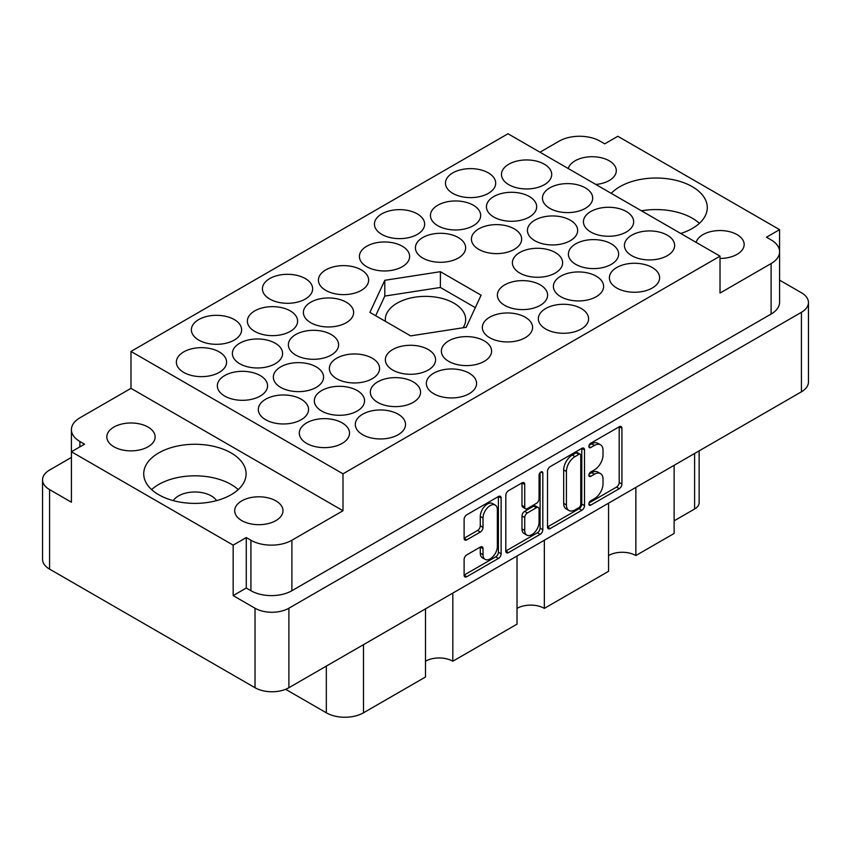 <?xml version="1.0" encoding="UTF-8"?>
<svg xmlns="http://www.w3.org/2000/svg" width="851" height="851" viewBox="0 0 851 851"><rect width="100%" height="100%" fill="white"/><g stroke="black" fill="none" stroke-linecap="round" stroke-linejoin="round"><path stroke-width="1.28" d="M495.261 505.1L492.527 503.515A10.148 5.861 120 0 0 487.453 504.026A10.148 5.861 120 0 0 480.283 516.451L483.017 518.025A10.148 5.861 120 0 1 490.187 505.6A10.148 5.861 120 0 1 495.261 505.1A10.148 5.861 120 0 1 497.367 509.738L497.367 546.438A10.148 5.861 120 0 1 492.931 556.65A10.148 5.861 120 0 1 485.113 559.362A10.148 5.861 120 0 1 483.017 554.714L483.017 548.608A3.798 2.191 120 0 0 482.23 546.863A3.798 2.191 120 0 0 480.336 547.055L466.795 554.873A3.798 2.191 120 0 0 464.114 559.522L464.114 575.159A3.798 2.191 120 0 0 464.891 576.893A3.798 2.191 120 0 0 466.795 576.701L498.441 558.437A3.798 2.191 120 0 0 501.122 553.788L501.122 498.048A3.798 2.191 120 0 0 500.335 496.314A3.798 2.191 120 0 0 498.441 496.505L466.795 514.77A3.798 2.191 120 0 0 464.114 519.418L464.114 538.311A3.798 2.191 120 0 0 464.891 540.045A3.798 2.191 120 0 0 466.795 539.853L480.336 532.035A3.798 2.191 120 0 0 483.017 527.386L483.017 518.025M540.938 471.965L542.821 473.05A2.659 1.532 120 0 0 542.268 471.826A2.659 1.532 120 0 0 540.938 471.965A2.659 1.532 120 0 0 539.066 475.209L539.066 498.75A3.798 2.191 120 0 1 536.385 503.388L527.397 508.579A3.798 2.191 120 0 1 525.503 508.77A3.798 2.191 120 0 1 524.716 507.036L524.716 484.421A3.798 2.191 120 0 0 523.929 482.687A3.798 2.191 120 0 0 522.035 482.879L524.716 484.421M595.806 184.444A24.147 13.946 0 0 0 616.305 170.668A24.147 13.946 0 0 0 609.231 160.807A24.147 13.946 0 0 0 584.637 157.414A24.147 13.946 0 0 0 568.287 168.551M720.02 258.427A24.147 13.946 0 0 0 744.168 244.482A24.147 13.946 0 0 0 737.094 234.631A24.147 13.946 0 0 0 712.5 231.238A24.147 13.946 0 0 0 696.15 242.375M113.906 446.775A24.147 13.946 180 0 1 106.832 436.925A24.147 13.946 180 0 1 121.746 424.043A24.147 13.946 180 0 1 148.053 427.064A24.147 13.946 180 0 1 155.127 436.925A24.147 13.946 180 0 1 140.224 449.807A24.147 13.946 180 0 1 113.906 446.775M173.253 500.611A23.179 13.382 180 0 1 211.303 495.91A23.179 13.382 180 0 1 216.579 500.611M241.769 520.599A24.147 13.946 180 0 1 234.695 510.738A24.147 13.946 180 0 1 249.598 497.856A24.147 13.946 180 0 1 275.915 500.888A24.147 13.946 180 0 1 282.989 510.738A24.147 13.946 180 0 1 268.086 523.62A24.147 13.946 180 0 1 241.769 520.599M231.11 452.934A51.198 29.562 0 0 0 175.317 446.52A51.198 29.562 0 0 0 143.723 473.826A51.198 29.562 0 0 0 158.711 494.729A51.198 29.562 0 0 0 214.505 501.143A51.198 29.562 0 0 0 246.109 473.826A51.198 29.562 0 0 0 231.11 452.934M238.206 489.602A51.198 29.562 0 0 0 231.11 484.474A51.198 29.562 0 0 0 151.616 489.602M680.736 233.482A51.198 29.562 0 0 0 707.277 207.57A51.198 29.562 0 0 0 692.288 186.677A51.198 29.562 0 0 0 611.22 193.347M699.384 223.345A51.198 29.562 0 0 0 692.288 218.218A51.198 29.562 0 0 0 641.452 210.803M219.228 351.899A25.115 14.499 0 0 0 191.858 348.761A25.115 14.499 0 0 0 176.359 362.154A25.115 14.499 0 0 0 183.71 372.408A25.115 14.499 0 0 0 211.08 375.546A25.115 14.499 0 0 0 226.579 362.154A25.115 14.499 0 0 0 219.228 351.899M234.259 319.561A25.115 14.499 0 0 0 206.889 316.423A25.115 14.499 0 0 0 191.379 329.816A25.115 14.499 0 0 0 198.74 340.07A25.115 14.499 0 0 0 226.111 343.219A25.115 14.499 0 0 0 241.61 329.816A25.115 14.499 0 0 0 234.259 319.561M372.227 358.207A25.115 14.499 0 0 0 344.857 355.069A25.115 14.499 0 0 0 329.348 368.462A25.115 14.499 0 0 0 336.709 378.716A25.115 14.499 0 0 0 364.079 381.865A25.115 14.499 0 0 0 379.578 368.462A25.115 14.499 0 0 0 372.227 358.207M301.19 399.225A25.115 14.499 0 0 0 273.82 396.077A25.115 14.499 0 0 0 258.321 409.48A25.115 14.499 0 0 0 265.672 419.724A25.115 14.499 0 0 0 293.042 422.873A25.115 14.499 0 0 0 308.551 409.48A25.115 14.499 0 0 0 301.19 399.225M305.286 278.554A25.115 14.499 0 0 0 277.915 275.416A25.115 14.499 0 0 0 262.416 288.808A25.115 14.499 0 0 0 269.767 299.063A25.115 14.499 0 0 0 297.137 302.201A25.115 14.499 0 0 0 312.647 288.808A25.115 14.499 0 0 0 305.286 278.554M275.235 343.23A25.115 14.499 0 0 0 247.864 340.081A25.115 14.499 0 0 0 232.366 353.484A25.115 14.499 0 0 0 239.716 363.728A25.115 14.499 0 0 0 267.086 366.877A25.115 14.499 0 0 0 282.596 353.484A25.115 14.499 0 0 0 275.235 343.23M346.272 302.211A25.115 14.499 0 0 0 318.902 299.073A25.115 14.499 0 0 0 303.392 312.466A25.115 14.499 0 0 0 310.753 322.72A25.115 14.499 0 0 0 338.124 325.859A25.115 14.499 0 0 0 353.622 312.466A25.115 14.499 0 0 0 346.272 302.211M316.221 366.887A25.115 14.499 0 0 0 288.851 363.739A25.115 14.499 0 0 0 273.341 377.142A25.115 14.499 0 0 0 280.702 387.396A25.115 14.499 0 0 0 308.073 390.535A25.115 14.499 0 0 0 323.571 377.142A25.115 14.499 0 0 0 316.221 366.887M484.24 340.857A25.115 14.499 0 0 0 456.87 337.719A25.115 14.499 0 0 0 441.371 351.112A25.115 14.499 0 0 0 448.722 361.367A25.115 14.499 0 0 0 476.092 364.505A25.115 14.499 0 0 0 491.591 351.112A25.115 14.499 0 0 0 484.24 340.857M290.265 310.892A25.115 14.499 0 0 0 262.895 307.743A25.115 14.499 0 0 0 247.386 321.146A25.115 14.499 0 0 0 254.747 331.401A25.115 14.499 0 0 0 282.117 334.539A25.115 14.499 0 0 0 297.616 321.146A25.115 14.499 0 0 0 290.265 310.892M361.292 269.884A25.115 14.499 0 0 0 333.922 266.735A25.115 14.499 0 0 0 318.423 280.128A25.115 14.499 0 0 0 325.784 290.382A25.115 14.499 0 0 0 353.144 293.531A25.115 14.499 0 0 0 368.653 280.128A25.115 14.499 0 0 0 361.292 269.884M260.215 375.557A25.115 14.499 0 0 0 232.844 372.419A25.115 14.499 0 0 0 217.335 385.811A25.115 14.499 0 0 0 224.696 396.066A25.115 14.499 0 0 0 252.066 399.215A25.115 14.499 0 0 0 267.565 385.811A25.115 14.499 0 0 0 260.215 375.557M331.241 334.549A25.115 14.499 0 0 0 303.871 331.411A25.115 14.499 0 0 0 288.372 344.804A25.115 14.499 0 0 0 295.722 355.058A25.115 14.499 0 0 0 323.093 358.197A25.115 14.499 0 0 0 338.602 344.804A25.115 14.499 0 0 0 331.241 334.549M413.203 381.876A25.115 14.499 0 0 0 385.833 378.727A25.115 14.499 0 0 0 370.334 392.12A25.115 14.499 0 0 0 377.684 402.374A25.115 14.499 0 0 0 405.055 405.523A25.115 14.499 0 0 0 420.564 392.12A25.115 14.499 0 0 0 413.203 381.876M428.234 349.538A25.115 14.499 0 0 0 400.864 346.389A25.115 14.499 0 0 0 385.354 359.792A25.115 14.499 0 0 0 392.715 370.036A25.115 14.499 0 0 0 420.086 373.185A25.115 14.499 0 0 0 435.584 359.792A25.115 14.499 0 0 0 428.234 349.538M357.197 390.545A25.115 14.499 0 0 0 329.826 387.407A25.115 14.499 0 0 0 314.327 400.8A25.115 14.499 0 0 0 321.678 411.054A25.115 14.499 0 0 0 349.048 414.192A25.115 14.499 0 0 0 364.558 400.8A25.115 14.499 0 0 0 357.197 390.545M469.209 373.195A25.115 14.499 0 0 0 441.839 370.057A25.115 14.499 0 0 0 426.34 383.45A25.115 14.499 0 0 0 433.702 393.705A25.115 14.499 0 0 0 461.061 396.843A25.115 14.499 0 0 0 476.571 383.45A25.115 14.499 0 0 0 469.209 373.195M398.183 414.203A25.115 14.499 0 0 0 370.813 411.065A25.115 14.499 0 0 0 355.303 424.458A25.115 14.499 0 0 0 362.664 434.712A25.115 14.499 0 0 0 390.035 437.861A25.115 14.499 0 0 0 405.533 424.458A25.115 14.499 0 0 0 398.183 414.203M342.176 422.883A25.115 14.499 0 0 0 314.806 419.734A25.115 14.499 0 0 0 299.297 433.138A25.115 14.499 0 0 0 306.658 443.392A25.115 14.499 0 0 0 334.028 446.53A25.115 14.499 0 0 0 349.527 433.138A25.115 14.499 0 0 0 342.176 422.883M667.29 235.174A25.115 14.499 0 0 0 639.92 232.036A25.115 14.499 0 0 0 624.421 245.428A25.115 14.499 0 0 0 631.772 255.683A25.115 14.499 0 0 0 659.142 258.832A25.115 14.499 0 0 0 674.641 245.428A25.115 14.499 0 0 0 667.29 235.174M652.26 267.512A25.115 14.499 0 0 0 624.889 264.374A25.115 14.499 0 0 0 609.39 277.766A25.115 14.499 0 0 0 616.741 288.021A25.115 14.499 0 0 0 644.111 291.159A25.115 14.499 0 0 0 659.621 277.766A25.115 14.499 0 0 0 652.26 267.512M581.233 308.519A25.115 14.499 0 0 0 553.863 305.381A25.115 14.499 0 0 0 538.353 318.774A25.115 14.499 0 0 0 545.714 329.029A25.115 14.499 0 0 0 573.085 332.177A25.115 14.499 0 0 0 588.584 318.774A25.115 14.499 0 0 0 581.233 308.519M611.284 243.854A25.115 14.499 0 0 0 583.914 240.705A25.115 14.499 0 0 0 568.404 254.109A25.115 14.499 0 0 0 575.765 264.363A25.115 14.499 0 0 0 603.136 267.501A25.115 14.499 0 0 0 618.634 254.109A25.115 14.499 0 0 0 611.284 243.854M540.247 284.862A25.115 14.499 0 0 0 512.876 281.724A25.115 14.499 0 0 0 497.378 295.116A25.115 14.499 0 0 0 504.728 305.371A25.115 14.499 0 0 0 532.098 308.509A25.115 14.499 0 0 0 547.608 295.116A25.115 14.499 0 0 0 540.247 284.862M596.253 276.192A25.115 14.499 0 0 0 568.883 273.043A25.115 14.499 0 0 0 553.384 286.447A25.115 14.499 0 0 0 560.735 296.691A25.115 14.499 0 0 0 588.105 299.839A25.115 14.499 0 0 0 603.614 286.447A25.115 14.499 0 0 0 596.253 276.192M514.291 228.866A25.115 14.499 0 0 0 486.921 225.728A25.115 14.499 0 0 0 471.422 239.12A25.115 14.499 0 0 0 478.773 249.375A25.115 14.499 0 0 0 506.143 252.513A25.115 14.499 0 0 0 521.652 239.12A25.115 14.499 0 0 0 514.291 228.866M585.328 187.858A25.115 14.499 0 0 0 557.958 184.71A25.115 14.499 0 0 0 542.449 198.113A25.115 14.499 0 0 0 549.81 208.367A25.115 14.499 0 0 0 577.18 211.505A25.115 14.499 0 0 0 592.679 198.113A25.115 14.499 0 0 0 585.328 187.858M402.278 246.216A25.115 14.499 0 0 0 374.908 243.078A25.115 14.499 0 0 0 359.409 256.47A25.115 14.499 0 0 0 366.76 266.725A25.115 14.499 0 0 0 394.13 269.863A25.115 14.499 0 0 0 409.629 256.47A25.115 14.499 0 0 0 402.278 246.216M473.316 205.208A25.115 14.499 0 0 0 445.945 202.07A25.115 14.499 0 0 0 430.436 215.463A25.115 14.499 0 0 0 437.797 225.717A25.115 14.499 0 0 0 465.167 228.855A25.115 14.499 0 0 0 480.666 215.463A25.115 14.499 0 0 0 473.316 205.208M525.216 317.2A25.115 14.499 0 0 0 497.856 314.062A25.115 14.499 0 0 0 482.347 327.454A25.115 14.499 0 0 0 489.708 337.709A25.115 14.499 0 0 0 517.078 340.847A25.115 14.499 0 0 0 532.577 327.454A25.115 14.499 0 0 0 525.216 317.2M570.298 220.196A25.115 14.499 0 0 0 542.927 217.048A25.115 14.499 0 0 0 527.429 230.451A25.115 14.499 0 0 0 534.779 240.695A25.115 14.499 0 0 0 562.149 243.843A25.115 14.499 0 0 0 577.659 230.451A25.115 14.499 0 0 0 570.298 220.196M458.285 237.546A25.115 14.499 0 0 0 430.914 234.397A25.115 14.499 0 0 0 415.416 247.801A25.115 14.499 0 0 0 422.766 258.044A25.115 14.499 0 0 0 450.136 261.193A25.115 14.499 0 0 0 465.646 247.801A25.115 14.499 0 0 0 458.285 237.546M529.322 196.528A25.115 14.499 0 0 0 501.952 193.39A25.115 14.499 0 0 0 486.442 206.782A25.115 14.499 0 0 0 493.803 217.037A25.115 14.499 0 0 0 521.174 220.186A25.115 14.499 0 0 0 536.673 206.782A25.115 14.499 0 0 0 529.322 196.528M417.298 213.888A25.115 14.499 0 0 0 389.939 210.74A25.115 14.499 0 0 0 374.429 224.132A25.115 14.499 0 0 0 381.791 234.387A25.115 14.499 0 0 0 409.161 237.535A25.115 14.499 0 0 0 424.66 224.132A25.115 14.499 0 0 0 417.298 213.888M626.304 211.516A25.115 14.499 0 0 0 598.934 208.378A25.115 14.499 0 0 0 583.435 221.771A25.115 14.499 0 0 0 590.785 232.025A25.115 14.499 0 0 0 618.156 235.163A25.115 14.499 0 0 0 633.665 221.771A25.115 14.499 0 0 0 626.304 211.516M555.278 252.524A25.115 14.499 0 0 0 527.907 249.386A25.115 14.499 0 0 0 512.398 262.778A25.115 14.499 0 0 0 519.759 273.033A25.115 14.499 0 0 0 547.129 276.181A25.115 14.499 0 0 0 562.628 262.778A25.115 14.499 0 0 0 555.278 252.524M488.336 172.87A25.115 14.499 0 0 0 460.965 169.732A25.115 14.499 0 0 0 445.467 183.125A25.115 14.499 0 0 0 452.817 193.379A25.115 14.499 0 0 0 480.187 196.517A25.115 14.499 0 0 0 495.697 183.125A25.115 14.499 0 0 0 488.336 172.87M544.342 164.2A25.115 14.499 0 0 0 516.972 161.052A25.115 14.499 0 0 0 501.473 174.455A25.115 14.499 0 0 0 508.824 184.699A25.115 14.499 0 0 0 536.194 187.848A25.115 14.499 0 0 0 551.703 174.455A25.115 14.499 0 0 0 544.342 164.2M463.082 327.773A40.178 23.2 0 0 0 465.678 319.561A40.178 23.2 0 0 0 453.913 303.158A40.178 23.2 0 0 0 410.118 298.137A40.178 23.2 0 0 0 385.322 319.561A40.178 23.2 0 0 0 385.439 321.359M547.512 471.263L547.512 527.003A3.798 2.191 120 0 0 548.299 528.737A3.798 2.191 120 0 0 550.193 528.556L581.839 510.281A3.798 2.191 120 0 0 584.52 505.643L584.52 449.902A3.798 2.191 120 0 0 583.733 448.169A3.798 2.191 120 0 0 581.839 448.349L550.193 466.625A3.798 2.191 120 0 0 547.512 471.263M808.45 302.53L808.45 382.035A23.956 13.829 180 0 1 801.429 391.811L288.893 687.725A23.956 13.829 180 0 1 255.023 687.725L49.571 569.106A23.956 13.829 180 0 1 42.55 559.33L42.55 479.826A23.956 13.829 0 0 0 49.571 489.602L71.42 502.228L71.42 451.753L233.163 545.129L233.163 595.604L255.023 608.22A23.956 13.829 0 0 0 288.893 608.22L801.429 312.306A23.956 13.829 0 0 0 808.45 302.53A23.956 13.829 0 0 0 801.429 292.755L779.59 280.149M594.445 498.675L590.754 500.803A2.659 1.532 120 0 0 589.02 503.143A2.659 1.532 120 0 0 589.424 505.271A2.659 1.532 120 0 0 590.754 505.132L619.251 488.687A3.798 2.191 120 0 0 621.932 484.038L621.932 428.298A3.798 2.191 120 0 0 621.145 426.564A3.798 2.191 120 0 0 619.251 426.755L590.754 443.201A2.659 1.532 120 0 0 589.02 445.541A2.659 1.532 120 0 0 589.424 447.669A2.659 1.532 120 0 0 590.754 447.541L594.445 445.413A12.137 7.01 120 0 1 600.508 444.807A12.137 7.01 120 0 1 603.019 450.36L603.019 455.008A12.137 7.01 120 0 1 594.445 469.869L590.754 471.997A2.659 1.532 120 0 0 589.02 474.337A2.659 1.532 120 0 0 589.424 476.464A2.659 1.532 120 0 0 590.754 476.337L594.445 474.209A12.137 7.01 120 0 1 600.508 473.603A12.137 7.01 120 0 1 603.019 479.166L603.019 483.804A12.137 7.01 120 0 1 594.445 498.675M505.813 551.023L537.406 532.779L540.14 534.354A3.798 2.191 120 0 0 542.821 529.716L542.821 473.05M540.14 534.354L508.494 552.629A3.798 2.191 120 0 1 506.6 552.82A3.798 2.191 120 0 1 505.813 551.076L505.813 495.346A3.798 2.191 120 0 1 508.494 490.697L522.035 482.879M452.817 593.083L452.817 661.227L517.025 624.155L517.025 556.011M635.867 487.4L635.867 555.543L674.12 533.46L674.12 465.316M544.342 540.236L544.342 608.38L608.55 571.319L608.55 503.175M779.58 251.151L779.58 229.653L617.837 136.277L604.721 143.851L600.083 141.17A28.977 16.733 0 0 0 559.096 141.17L539.97 152.212M71.41 457.434L49.571 470.05A23.956 13.829 0 0 0 42.55 479.826M720.02 256.162L342.996 473.826L130.98 351.431L508.004 133.756L720.02 256.162L720.02 293.063L771.112 263.565A28.977 16.733 0 0 0 779.59 251.736A28.977 16.733 0 0 0 771.112 239.908L766.464 237.227L779.58 229.653M466.199 327.284L481.092 295.191L440.392 271.692L384.801 280.298L369.908 312.391L410.608 335.89L466.199 327.284M233.163 595.604L246.279 588.03L246.279 537.555L233.163 545.129M246.279 588.03L250.917 590.711L250.917 540.236A28.977 16.733 0 0 0 291.904 540.236L291.904 590.711A28.977 16.733 180 0 1 250.917 590.711M246.279 537.555L250.917 540.236M342.996 473.826L342.996 510.738L291.904 540.236M779.59 251.736L779.59 302.211A28.977 16.733 180 0 1 771.112 314.051L291.904 590.711M130.98 351.431L130.98 388.343L79.888 417.83A28.977 16.733 0 0 0 71.41 429.67A28.977 16.733 0 0 0 79.888 441.499L84.536 444.179L71.42 451.753M71.42 480.73A28.977 16.733 180 0 1 71.41 480.145L71.41 429.67M342.996 510.738L130.98 388.343M699.139 450.87L699.139 502.696A15.456 8.925 180 0 1 694.607 509.004L674.12 520.844M363.483 644.664L363.483 712.808L425.5 677.002L425.5 608.859M285.617 689.299L326.327 712.808L326.327 666.11M608.55 555.543A19.318 11.159 180 0 1 635.867 555.543M517.025 608.38A19.318 11.159 180 0 1 544.342 608.38M425.5 661.227A19.318 11.159 180 0 1 452.817 661.227M363.483 712.808A26.275 15.169 180 0 1 326.327 712.808M475.315 307.636L440.392 287.468L384.801 296.074L375.685 315.721M384.801 296.074L384.801 280.298M440.392 287.468L440.392 271.692M600.508 473.603L597.774 472.028A12.137 7.01 120 0 0 591.711 472.635L594.445 474.209M589.083 474.145L591.711 472.635M600.508 444.807L597.774 443.233A12.137 7.01 120 0 0 591.711 443.828L594.445 445.413M589.083 445.35L591.711 443.828M589.083 502.941L616.518 487.112A3.798 2.191 120 0 0 619.198 482.464L619.198 426.787M547.512 526.95L579.106 508.707A3.798 2.191 120 0 0 581.786 504.058L581.786 448.381M578.893 507.653A2.659 1.532 120 0 0 580.765 504.398L580.765 455.476A2.659 1.532 120 0 0 580.212 454.253A2.659 1.532 120 0 0 578.893 454.391L574.999 456.636A12.137 7.01 120 0 0 566.415 471.497L566.415 504.941A12.137 7.01 120 0 0 568.936 510.494A12.137 7.01 120 0 0 574.999 509.898L578.893 507.653M580.212 454.253L577.478 452.679A2.659 1.532 120 0 0 576.159 452.817L578.893 454.391M568.936 510.494L566.202 508.919A12.137 7.01 120 0 1 563.681 503.366L563.681 469.922A12.137 7.01 120 0 1 572.266 455.062L576.159 452.817M521.982 482.911L521.982 505.451A3.798 2.191 120 0 0 522.769 507.185L525.503 508.77M540.087 472.699L540.087 528.141L542.821 529.716M524.716 530.492A10.148 5.861 120 0 0 526.822 535.13A10.148 5.861 120 0 0 534.641 532.418A10.148 5.861 120 0 0 539.066 522.206L539.066 509.281A3.798 2.191 120 0 0 538.279 507.536A3.798 2.191 120 0 0 536.385 507.728L527.397 512.919A3.798 2.191 120 0 0 524.716 517.557L524.716 530.492L521.982 528.907A10.148 5.861 120 0 0 524.088 533.556L526.822 535.13M538.279 507.536L535.545 505.962A3.798 2.191 120 0 0 533.651 506.154L536.385 507.728M521.982 528.907L521.982 515.983A3.798 2.191 120 0 1 524.663 511.334L533.651 506.154M537.406 532.779A3.798 2.191 120 0 0 540.087 528.141M485.113 559.362L482.389 557.788A10.148 5.861 120 0 1 480.283 553.139L480.283 547.087M464.114 538.247L477.602 530.46A3.798 2.191 120 0 0 480.283 525.812L480.283 516.451M464.114 575.095L495.707 556.852A3.798 2.191 120 0 0 498.388 552.214L498.388 496.527M801.429 391.811L801.429 312.306M288.893 608.22L288.893 687.725M255.023 687.725L255.023 608.22M49.571 489.602L49.571 569.106M771.112 314.051L771.112 263.565M79.888 441.499L79.888 446.86M694.607 509.004L694.607 453.487M588.881 475.252L590.754 476.337M588.881 446.456L590.754 447.541M619.251 426.755L621.932 428.298M619.198 482.464L621.932 484.038M616.518 487.112L619.251 488.687M588.881 504.047L590.754 505.132M581.839 448.349L584.52 449.902M581.786 504.058L584.52 505.643M579.106 508.707L581.839 510.281M547.512 527.003L550.193 528.556M572.266 455.062L574.999 456.636M563.681 469.922L566.415 471.497M563.681 503.366L566.415 504.941M505.813 551.076L508.494 552.629M521.982 505.451L524.716 507.036M524.663 511.334L527.397 512.919M521.982 515.983L524.716 517.557M480.336 547.055L483.017 548.608M480.283 553.139L483.017 554.714M480.283 525.812L483.017 527.386M477.602 530.46L480.336 532.035M464.114 538.311L466.795 539.853M498.431 496.505L501.122 498.048M498.388 552.214L501.122 553.788M495.707 556.852L498.441 558.437M464.114 575.159L466.795 576.701"/></g></svg>
